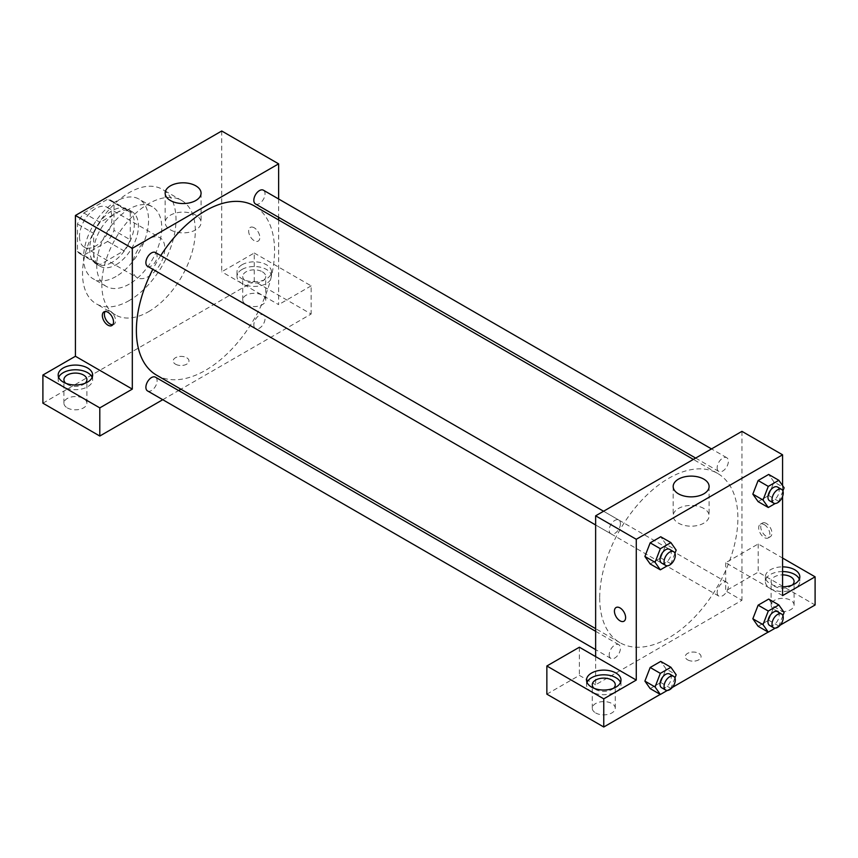 <?xml version="1.0" encoding="UTF-8"?>
<svg xmlns="http://www.w3.org/2000/svg" width="858" height="858" viewBox="0 0 858 858"><rect width="100%" height="100%" fill="white"/><g stroke="black" fill="none" stroke-linecap="round" stroke-linejoin="round"><path stroke-width="0.64" stroke-dasharray="4.29 3.22" d="M132.314 267.095A22.994 13.278 120 0 0 137.076 277.617A22.994 13.278 120 0 0 160.06 264.35A22.994 13.278 120 0 0 160.06 237.795A22.994 13.278 120 0 0 142.353 243.962A22.994 13.278 120 0 0 132.314 267.095M79.483 236.594A22.994 13.278 120 0 0 84.234 247.115A22.994 13.278 120 0 0 107.229 233.837A22.994 13.278 120 0 0 107.229 207.293A22.994 13.278 120 0 0 89.511 213.449A22.994 13.278 120 0 0 79.483 236.594M83.805 212.966L107.658 199.206A30.877 17.825 120 0 1 111.175 200.461A30.877 17.825 120 0 1 114.028 202.874L114.028 230.416A30.877 17.825 120 0 1 107.658 241.441L83.805 255.212A30.877 17.825 120 0 1 80.298 253.947A30.877 17.825 120 0 1 77.445 251.533L77.445 223.992A30.877 17.825 120 0 1 83.805 212.966L100.064 222.361L123.917 208.591L107.658 199.206M107.658 241.441L123.917 250.826L100.064 264.596L83.805 255.212M77.445 251.533L93.704 260.918L93.704 233.376L77.445 223.992M93.704 260.918A30.877 17.825 120 0 0 96.557 263.331A30.877 17.825 120 0 0 100.064 264.596M123.917 250.826A30.877 17.825 120 0 0 130.277 239.8L114.028 230.416M123.917 208.591A30.877 17.825 120 0 1 127.434 209.856A30.877 17.825 120 0 1 130.277 212.258L130.277 239.8M100.064 222.361A30.877 17.825 120 0 0 93.704 233.376M111.99 262.398A31.617 18.254 -60 0 1 96.182 263.964A31.617 18.254 -60 0 1 96.182 227.467A31.617 18.254 -60 0 1 127.799 209.213A31.617 18.254 -60 0 1 132.647 234.545A31.617 18.254 -60 0 1 111.99 262.398M116.055 264.747A31.617 18.254 120 0 0 136.712 236.894A31.617 18.254 120 0 0 131.864 211.561A31.617 18.254 120 0 0 107.497 220.034A31.617 18.254 120 0 0 93.704 251.844A31.617 18.254 120 0 0 100.247 266.312A31.617 18.254 120 0 0 116.055 264.747M130.277 212.258L114.028 202.874M116.055 276.48A45.978 26.544 -60 0 1 93.061 278.753A45.978 26.544 -60 0 1 93.061 225.665A45.978 26.544 -60 0 1 139.05 199.12A45.978 26.544 -60 0 1 146.096 235.961A45.978 26.544 -60 0 1 116.055 276.48M129.268 284.105A45.978 26.544 -60 0 1 106.274 286.39A45.978 26.544 -60 0 1 106.274 233.29A45.978 26.544 -60 0 1 152.252 206.746A45.978 26.544 -60 0 1 159.298 243.586A45.978 26.544 -60 0 1 129.268 284.105M129.268 300.536A66.098 38.16 -60 0 1 96.214 303.807A66.098 38.16 -60 0 1 96.214 227.488A66.098 38.16 -60 0 1 162.312 189.318A66.098 38.16 -60 0 1 172.447 242.288A66.098 38.16 -60 0 1 129.268 300.536M148.573 311.679A66.098 38.16 120 0 0 191.752 253.432A66.098 38.16 120 0 0 181.617 200.461A66.098 38.16 120 0 0 130.684 218.179A66.098 38.16 120 0 0 101.834 284.695A66.098 38.16 120 0 0 115.519 314.95A66.098 38.16 120 0 0 148.573 311.679M42.9 403.185L254.236 281.177L311.143 314.028L180.909 389.21M221.729 130.995L221.729 271.793L254.236 253.013L254.236 281.177M254.236 227.788A7.904 4.558 -120 0 0 250.289 227.402A7.904 4.558 -120 0 0 250.289 236.529A7.904 4.558 -120 0 0 258.194 241.087A7.904 4.558 -120 0 0 259.406 234.76A7.904 4.558 -120 0 0 254.236 227.788A7.904 4.558 60 0 1 259.395 234.76A7.904 4.558 60 0 1 258.183 241.087A7.904 4.558 60 0 1 250.289 236.529A7.904 4.558 60 0 1 250.289 227.402A7.904 4.558 60 0 1 254.236 227.799M278.625 198.992L278.625 217.31M278.625 219.97L278.625 304.644L221.729 271.793M147.533 266.27A7.937 4.58 120 0 0 153.646 264.146A7.937 4.58 120 0 0 157.1 256.156A7.937 4.58 120 0 0 155.459 252.531M253.829 324.957A7.937 4.58 120 0 0 255.48 328.593A7.937 4.58 120 0 0 263.406 324.013A7.937 4.58 120 0 0 263.406 314.854A7.937 4.58 120 0 0 257.293 316.977A7.937 4.58 120 0 0 253.829 324.957M162.752 399.699L178.614 390.54M254.236 253.013L311.143 285.864L311.143 314.028M311.143 285.864L278.625 304.644M255.48 203.947A7.937 4.58 120 0 0 263.406 199.367A7.937 4.58 120 0 0 263.406 190.208M147.533 390.916A7.937 4.58 120 0 0 155.459 386.336A7.937 4.58 120 0 0 155.459 377.177M156.617 375.182A97.715 56.413 120 0 0 254.322 318.768A97.715 56.413 120 0 0 254.322 205.941M160.736 255.577A97.715 56.413 120 0 0 152.81 269.315M242.042 264.747A17.246 9.953 180 0 1 260.843 262.591A17.246 9.953 180 0 1 271.482 271.793A17.246 9.953 180 0 1 254.236 281.746A17.246 9.953 180 0 1 237.001 271.793A17.246 9.953 180 0 1 242.042 264.747M58.655 377.381A17.246 9.953 0 0 0 58.172 379.729A17.246 9.953 0 0 0 75.418 389.682A17.246 9.953 0 0 0 92.653 379.729A17.246 9.953 0 0 0 92.171 377.381M85.157 383.247A11.497 6.639 180 0 1 67.289 384.416A11.497 6.639 180 0 1 65.669 383.247M67.289 407.882A11.497 6.639 0 0 0 79.815 409.32A11.497 6.639 0 0 0 86.905 403.185A11.497 6.639 0 0 0 75.418 396.557A11.497 6.639 0 0 0 63.921 403.185A11.497 6.639 0 0 0 67.289 407.882M242.042 269.444A17.246 9.953 0 0 0 237.001 276.48A17.246 9.953 0 0 0 254.236 286.433A17.246 9.953 0 0 0 271.482 276.48A17.246 9.953 0 0 0 260.843 267.288A17.246 9.953 0 0 0 242.042 269.444M262.366 271.793A11.497 6.639 180 0 1 265.733 276.48A11.497 6.639 180 0 1 258.633 282.614A11.497 6.639 180 0 1 246.107 281.177A11.497 6.639 180 0 1 242.739 276.48A11.497 6.639 180 0 1 249.839 270.345A11.497 6.639 180 0 1 262.366 271.793M246.107 304.644A11.497 6.639 0 0 0 258.633 306.081A11.497 6.639 0 0 0 265.733 299.946A11.497 6.639 0 0 0 254.236 293.307A11.497 6.639 0 0 0 242.739 299.946A11.497 6.639 0 0 0 246.107 304.644M175.493 364.178A7.904 4.558 0 0 0 184.105 365.165A7.904 4.558 0 0 0 188.985 360.95A7.904 4.558 0 0 0 181.081 356.392A7.904 4.558 0 0 0 173.177 360.95A7.904 4.558 0 0 0 175.493 364.178A7.904 4.558 180 0 1 173.177 360.95A7.904 4.558 180 0 1 181.081 356.392A7.904 4.558 180 0 1 188.985 360.95A7.904 4.558 180 0 1 184.105 365.165A7.904 4.558 180 0 1 175.493 364.178M195.817 215.165A17.964 10.371 0 0 0 176.244 212.923A17.964 10.371 0 0 0 165.154 222.501A17.964 10.371 0 0 0 183.119 232.872A17.964 10.371 0 0 0 201.072 222.501A17.964 10.371 0 0 0 195.817 215.165M112.763 324.732A7.904 4.558 -120 0 0 113.932 324.378A7.904 4.558 -120 0 0 113.932 315.251A7.904 4.558 -120 0 0 106.027 310.693A7.904 4.558 -120 0 0 105.137 311.518M599.699 597.94A97.715 56.413 120 0 0 619.937 642.674A97.715 56.413 120 0 0 717.642 586.261A97.715 56.413 120 0 0 717.642 473.434A97.715 56.413 120 0 0 642.352 499.613A97.715 56.413 120 0 0 599.699 597.94M620.42 523.659A7.937 4.58 -60 0 1 616.966 531.638A7.937 4.58 -60 0 1 610.853 533.762A7.937 4.58 -60 0 1 610.853 524.603A7.937 4.58 -60 0 1 618.779 520.023A7.937 4.58 -60 0 1 620.42 523.659M717.149 592.46A7.937 4.58 120 0 0 718.8 596.085A7.937 4.58 120 0 0 726.726 591.505A7.937 4.58 120 0 0 726.726 582.346A7.937 4.58 120 0 0 720.613 584.47A7.937 4.58 120 0 0 717.149 592.46M609.212 654.772A7.937 4.58 120 0 0 610.853 658.408A7.937 4.58 120 0 0 618.779 653.828A7.937 4.58 120 0 0 618.779 644.669A7.937 4.58 120 0 0 612.666 646.793A7.937 4.58 120 0 0 609.212 654.772M717.149 467.814A7.937 4.58 120 0 0 718.8 471.439A7.937 4.58 120 0 0 726.726 466.859A7.937 4.58 120 0 0 726.726 457.7A7.937 4.58 120 0 0 720.613 459.824A7.937 4.58 120 0 0 717.149 467.814M595.634 656.606L595.634 684.759L741.945 600.289L725.686 590.905L758.204 572.136L815.1 604.987M741.945 431.349L741.945 600.289M687.59 659.834A7.904 4.558 0 0 0 696.203 660.821A7.904 4.558 0 0 0 701.072 656.606A7.904 4.558 0 0 0 693.178 652.048A7.904 4.558 0 0 0 685.274 656.606A7.904 4.558 0 0 0 687.59 659.834A7.904 4.558 180 0 1 685.274 656.606A7.904 4.558 180 0 1 693.178 652.037A7.904 4.558 180 0 1 701.072 656.606A7.904 4.558 180 0 1 696.203 660.821A7.904 4.558 180 0 1 687.59 659.834M774.463 609.673A11.497 6.639 0 0 0 786.99 611.121A11.497 6.639 0 0 0 794.079 604.987A11.497 6.639 0 0 0 782.582 598.348A11.497 6.639 0 0 0 771.095 604.987A11.497 6.639 0 0 0 774.463 609.673M595.634 712.923A11.497 6.639 0 0 0 608.161 714.36A11.497 6.639 0 0 0 615.261 708.225A11.497 6.639 0 0 0 603.764 701.597A11.497 6.639 0 0 0 592.267 708.225A11.497 6.639 0 0 0 595.634 712.923M660.22 694.401L672.307 687.43M768.167 632.089L780.244 625.107M546.857 694.154L579.375 675.375L595.634 684.759M792.331 585.038A11.497 6.639 180 0 1 774.463 586.218A11.497 6.639 180 0 1 771.095 581.52A11.497 6.639 180 0 1 782.582 574.881M782.582 571.567A17.246 9.953 0 0 0 770.398 574.485A17.246 9.953 0 0 0 765.347 581.52A17.246 9.953 0 0 0 782.582 591.473A17.246 9.953 0 0 0 799.828 581.52A17.246 9.953 0 0 0 799.345 579.171M782.582 586.786A17.246 9.953 180 0 1 765.347 576.823A17.246 9.953 180 0 1 770.398 569.787A17.246 9.953 180 0 1 782.582 566.87M613.502 688.288A11.497 6.639 180 0 1 595.634 689.457A11.497 6.639 180 0 1 594.015 688.288M587.001 682.421A17.246 9.953 0 0 0 586.518 684.759A17.246 9.953 0 0 0 603.764 694.723A17.246 9.953 0 0 0 620.999 684.759A17.246 9.953 0 0 0 620.516 682.421M579.375 647.222L579.375 675.375M782.582 595.602L725.686 562.751L758.204 543.972L782.582 558.054M758.204 543.972L758.204 572.136M725.686 562.751L725.686 590.905M752.841 618.779L758.14 605.169M784.126 612.451L773.959 606.585L768.682 599.077L773.97 606.574M773.959 606.585L768.671 620.195L758.129 626.286L768.682 620.195L773.959 606.585M773.959 481.939L768.671 495.549L758.129 501.64L768.682 495.549L773.959 481.939L768.682 474.431L773.959 481.939L784.126 487.805M752.841 494.133L758.14 480.523M666.012 544.262L660.724 557.872L650.182 563.963L660.735 557.872L666.012 544.262L660.735 536.754L666.012 544.262L676.179 550.128M644.894 556.456L650.192 542.846M644.894 681.102L650.192 667.492M666.012 668.908L660.735 661.4L666.033 668.897L660.724 682.518L650.182 688.609L660.735 682.518L666.012 668.908L676.179 674.774M782.582 485.617L782.582 496.417M703.839 508.472A17.964 10.371 0 0 0 684.266 506.231A17.964 10.371 0 0 0 673.176 515.808A17.964 10.371 0 0 0 691.14 526.179A17.964 10.371 0 0 0 709.105 515.808A17.964 10.371 0 0 0 703.839 508.472M623.97 621.213L623.97 621.213A7.904 4.558 -120 0 0 623.97 612.086A7.904 4.558 -120 0 0 616.065 607.528L616.065 607.528M766.333 523.444A7.904 4.558 -120 0 0 762.376 523.058A7.904 4.558 -120 0 0 762.376 532.174A7.904 4.558 -120 0 0 770.28 536.743A7.904 4.558 -120 0 0 771.492 530.405A7.904 4.558 -120 0 0 766.333 523.444M764.285 524.624A7.904 4.558 60 0 1 769.444 531.595A7.904 4.558 60 0 1 768.232 537.923A7.904 4.558 60 0 1 760.327 533.365A7.904 4.558 60 0 1 760.327 524.238A7.904 4.558 60 0 1 764.285 524.624M674.946 553.303L670.902 563.738L667.31 565.808M661.657 563.095A7.937 4.58 120 0 0 669.583 558.515A7.937 4.58 120 0 0 669.583 549.356M670.902 563.738L660.735 557.872M782.893 490.98L778.839 501.415L775.257 503.485M769.594 500.772A7.937 4.58 120 0 0 777.53 496.192A7.937 4.58 120 0 0 777.53 487.033M778.839 501.415L768.682 495.549M674.946 677.938L670.902 688.384L667.31 690.454M661.657 687.741A7.937 4.58 120 0 0 669.583 683.161A7.937 4.58 120 0 0 669.583 674.002M670.902 688.384L660.735 682.518M782.893 615.626L778.839 626.061L775.257 628.131M769.594 625.418A7.937 4.58 120 0 0 777.53 620.838A7.937 4.58 120 0 0 777.53 611.679M778.839 626.061L768.682 620.195M84.234 247.115L137.076 277.617M107.229 207.293L160.06 237.795M131.864 211.561L127.799 209.213M100.247 266.312L96.182 263.964M127.434 209.856L111.175 200.461M96.557 263.331L80.298 253.947M152.252 206.746L139.05 199.12M106.274 286.39L93.061 278.753M181.617 200.461L162.312 189.318M115.519 314.95L96.214 303.807M58.172 375.032L58.172 379.729M92.653 375.032L92.653 379.729M86.905 403.185L86.905 379.729M63.921 403.185L63.921 379.729M237.001 271.793L237.001 276.48M271.482 271.793L271.482 276.48M265.733 299.946L265.733 276.48M242.739 299.946L242.739 276.48M165.154 193.179L165.154 222.501M201.072 193.179L201.072 222.501M111.883 325.557L113.932 324.378M103.979 311.872L106.027 310.693M717.642 473.434L693.339 459.405M619.937 642.674L595.634 628.646M595.634 524.978L610.853 533.762M603.56 511.239L618.779 520.023M726.726 582.346L263.406 314.854M718.8 596.085L255.48 328.593M618.779 644.669L595.634 631.306M610.853 658.408L595.634 649.624M726.726 457.7L711.507 448.916M718.8 471.439L695.645 458.075M794.079 604.987L794.079 581.52M771.095 604.987L771.095 581.52M765.347 576.823L765.347 581.52M799.828 576.823L799.828 581.52M615.261 708.225L615.261 684.759M592.267 708.225L592.267 684.759M586.518 680.072L586.518 684.759M620.999 680.072L620.999 684.759M673.176 486.486L673.176 515.808M709.105 486.486L709.105 515.808M762.376 523.058L760.327 524.238M770.28 536.743L768.232 537.923"/><path stroke-width="1.29" d="M42.9 375.032L99.796 407.882L132.314 389.114L75.418 356.263L42.9 375.032L42.9 403.185L99.796 436.036L162.752 399.699M75.418 356.263L75.418 215.476L221.729 130.995L278.625 163.846L278.625 198.992M278.625 217.31L278.625 219.97M603.56 511.239L155.459 252.531A7.937 4.58 120 0 0 147.533 257.11A7.937 4.58 120 0 0 147.533 266.27L595.634 524.978M99.796 407.882L99.796 436.036M178.614 390.54L180.909 389.21M132.314 389.114L132.314 248.327L278.625 163.846M711.507 448.916L263.406 190.208A7.937 4.58 120 0 0 257.293 192.331A7.937 4.58 120 0 0 253.829 200.311A7.937 4.58 120 0 0 255.48 203.947L695.645 458.075M595.634 631.306L155.459 377.177A7.937 4.58 120 0 0 149.346 379.3A7.937 4.58 120 0 0 145.892 387.28A7.937 4.58 120 0 0 147.533 390.916L595.634 649.624M152.81 269.315A97.715 56.413 120 0 0 136.379 330.448A97.715 56.413 120 0 0 156.617 375.182L595.634 628.646M693.339 459.405L254.322 205.941A97.715 56.413 120 0 0 160.736 255.577M107.926 325.171A7.904 4.558 60 0 1 102.767 318.211A7.904 4.558 60 0 1 103.979 311.872A7.904 4.558 60 0 1 111.883 316.43A7.904 4.558 60 0 1 111.883 325.557A7.904 4.558 60 0 1 107.926 325.171M132.314 248.327L75.418 215.476M195.817 185.843A17.964 10.371 180 0 1 201.072 193.179A17.964 10.371 180 0 1 183.119 203.55A17.964 10.371 180 0 1 165.154 193.179A17.964 10.371 180 0 1 176.244 183.601A17.964 10.371 180 0 1 195.817 185.843M63.224 367.996A17.246 9.953 180 0 1 82.014 365.83A17.246 9.953 180 0 1 92.653 375.032A17.246 9.953 180 0 1 75.418 384.985A17.246 9.953 180 0 1 58.172 375.032A17.246 9.953 180 0 1 63.224 367.996M92.171 377.381A17.246 9.953 0 0 0 80.073 370.141A17.246 9.953 0 0 0 63.224 372.683A17.246 9.953 0 0 0 58.655 377.381M65.669 383.247A11.497 6.639 180 0 1 63.921 379.729A11.497 6.639 180 0 1 71.01 373.595A11.497 6.639 180 0 1 83.537 375.032A11.497 6.639 180 0 1 86.905 379.729A11.497 6.639 180 0 1 85.157 383.247M105.137 311.518A7.904 4.558 -120 0 0 109.974 323.992A7.904 4.558 -120 0 0 112.763 324.732M595.634 656.606L579.375 647.222L546.857 665.99L603.764 698.841L636.271 680.072L595.634 656.606L595.634 515.819L741.945 431.349L782.582 454.815L782.582 485.617M546.857 665.99L546.857 694.154L603.764 727.005L660.22 694.401M672.307 687.43L768.167 632.089M780.244 625.107L815.1 604.987L815.1 576.823L782.582 595.602L782.582 496.417M782.582 574.881A11.497 6.639 180 0 1 790.711 576.823A11.497 6.639 180 0 1 794.079 581.52A11.497 6.639 180 0 1 792.331 585.038M799.345 579.171A17.246 9.953 0 0 0 782.582 571.567M782.582 566.87A17.246 9.953 180 0 1 799.828 576.823A17.246 9.953 180 0 1 782.582 586.786M594.015 688.288A11.497 6.639 180 0 1 592.267 684.759A11.497 6.639 180 0 1 603.764 678.131A11.497 6.639 180 0 1 615.261 684.759A11.497 6.639 180 0 1 613.502 688.288M620.516 682.421A17.246 9.953 0 0 0 608.419 675.182A17.246 9.953 0 0 0 591.57 677.723A17.246 9.953 0 0 0 587.001 682.421M591.57 673.037A17.246 9.953 180 0 1 610.36 670.87A17.246 9.953 180 0 1 620.999 680.072A17.246 9.953 180 0 1 603.764 690.025A17.246 9.953 180 0 1 586.518 680.072A17.246 9.953 180 0 1 591.57 673.037M603.764 698.841L603.764 727.005M782.582 558.054L815.1 576.823M768.285 611.035L758.129 605.169L768.682 599.077L758.129 605.169L752.841 618.779L758.129 626.286L752.841 618.779L763.009 624.645L768.285 611.035L778.839 604.944L784.126 612.451L782.893 615.626M775.257 503.485L768.285 507.507L758.129 501.64L752.831 494.144L758.129 480.523L768.682 474.431L758.129 480.523L768.285 486.389L778.839 480.298L784.126 487.805L782.893 490.98M667.31 565.808L660.338 569.83L650.182 563.963L644.884 556.467L650.182 542.846L660.735 536.754L650.182 542.846L660.338 548.712L670.902 542.621L676.179 550.128L674.946 553.303M660.338 673.358L650.182 667.492L660.735 661.4L650.182 667.492L644.894 681.102L650.182 688.609L644.894 681.102L655.062 686.968L660.338 673.358L670.902 667.267L676.179 674.774L674.946 677.938M636.271 680.072L636.271 539.285L782.582 454.815M703.839 479.15A17.964 10.371 180 0 1 709.105 486.486A17.964 10.371 180 0 1 691.14 496.857A17.964 10.371 180 0 1 673.176 486.486A17.964 10.371 180 0 1 684.266 476.909A17.964 10.371 180 0 1 703.839 479.15M636.271 539.285L595.634 515.819M616.065 607.528A7.904 4.558 -120 0 0 614.854 613.856A7.904 4.558 -120 0 0 620.023 620.817A7.904 4.558 60 0 1 614.854 613.856A7.904 4.558 60 0 1 616.065 607.528A7.904 4.558 60 0 1 623.97 612.086A7.904 4.558 60 0 1 623.97 621.213A7.904 4.558 60 0 1 620.023 620.827A7.904 4.558 -120 0 0 623.97 621.213M660.338 569.83L655.062 562.322L660.338 548.712M673.648 551.705L669.583 549.356A7.937 4.58 120 0 0 663.47 551.48A7.937 4.58 120 0 0 660.006 559.459A7.937 4.58 120 0 0 661.657 563.095L665.711 565.443A7.937 4.58 120 0 0 673.648 560.864A7.937 4.58 120 0 0 673.648 551.705A7.937 4.58 120 0 0 667.535 553.828A7.937 4.58 120 0 0 664.071 561.808A7.937 4.58 120 0 0 665.711 565.443M650.182 563.963L644.894 556.456L655.062 562.322M670.902 542.621L660.735 536.754M768.285 507.507L763.009 500L768.285 486.389M781.595 489.382L777.53 487.033A7.937 4.58 120 0 0 771.417 489.157A7.937 4.58 120 0 0 767.953 497.136A7.937 4.58 120 0 0 769.594 500.772L773.659 503.12A7.937 4.58 120 0 0 781.595 498.541A7.937 4.58 120 0 0 781.595 489.382A7.937 4.58 120 0 0 775.482 491.505A7.937 4.58 120 0 0 772.018 499.485A7.937 4.58 120 0 0 773.659 503.12M758.129 501.64L752.841 494.133L763.009 500M778.839 480.298L768.682 474.431M667.31 690.454L660.338 694.476L655.062 686.968M673.648 676.351L669.583 674.002A7.937 4.58 120 0 0 663.47 676.125A7.937 4.58 120 0 0 660.006 684.105A7.937 4.58 120 0 0 661.657 687.741L665.711 690.089A7.937 4.58 120 0 0 673.648 685.51A7.937 4.58 120 0 0 673.648 676.351A7.937 4.58 120 0 0 667.535 678.474A7.937 4.58 120 0 0 664.071 686.454A7.937 4.58 120 0 0 665.711 690.089M660.338 694.476L650.182 688.609M670.902 667.267L660.735 661.4M775.257 628.131L768.285 632.153L763.009 624.645M781.595 614.028L777.53 611.679A7.937 4.58 120 0 0 771.417 613.802A7.937 4.58 120 0 0 767.953 621.782A7.937 4.58 120 0 0 769.594 625.418L773.659 627.766A7.937 4.58 120 0 0 781.595 623.187A7.937 4.58 120 0 0 781.595 614.028A7.937 4.58 120 0 0 775.482 616.151A7.937 4.58 120 0 0 772.018 624.131A7.937 4.58 120 0 0 773.659 627.766M768.285 632.153L758.129 626.286M778.839 604.944L768.682 599.077"/></g></svg>
